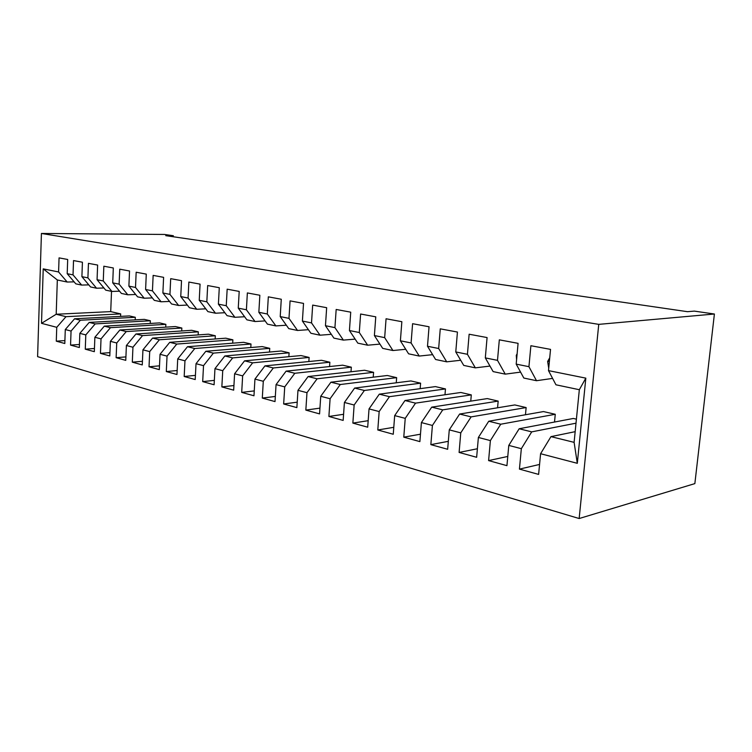 <?xml version="1.0" encoding="UTF-8"?>
<svg xmlns="http://www.w3.org/2000/svg" width="752" height="752" viewBox="0 0 752 752"><rect width="100%" height="100%" fill="white"/><g stroke="black" fill="none" stroke-linecap="round" stroke-linejoin="round"><path stroke-width="1.13" d="M173.28 236.758L173.336 235.724L165.769 235.667L687.469 311.685L694.322 311.112L714.4 314.016L694.857 483.611L579.153 518.532L37.6 356.655L41.426 233.468L598.752 324.366L579.153 518.532M111.522 291.362L110.713 311.61L56.193 314.251L41.51 323.332L56.748 327.317L56.287 341.164L64.804 343.514L65.283 329.545L71.055 331.049L70.556 345.102L79.336 347.527L79.844 333.352L85.803 334.903L85.277 349.172L94.329 351.673L94.874 337.272L101.022 338.879L100.458 353.365L109.801 355.94L110.384 341.323L116.729 342.987L116.128 357.689L125.772 360.358L126.392 345.506L132.944 347.227L132.305 362.163L142.269 364.917L142.936 349.83L149.704 351.598L149.028 366.779L159.321 369.627L160.035 354.295L167.038 356.128L166.305 371.554L176.964 374.496L177.716 358.92L184.964 360.81L184.184 376.498L195.21 379.544L196.018 363.695L203.519 365.66L202.692 381.612L214.104 384.761L214.959 368.649L222.733 370.68L221.849 386.904L233.675 390.166L234.596 373.782L242.642 375.878L241.702 392.384L253.969 395.778L254.947 379.093L263.294 381.273L262.298 398.071L275.016 401.587L276.059 384.61L284.726 386.876L283.654 403.974L296.871 407.622L297.971 390.335L306.976 392.685L305.838 410.103L319.562 413.891L320.737 396.285L330.1 398.729L328.887 416.467L343.156 420.415L344.407 402.47L354.145 405.008L352.857 423.094L367.7 427.192L369.035 408.9L379.168 411.551L377.795 429.984L393.258 434.252L394.678 415.602L405.234 418.356L403.777 437.156L419.879 441.612L421.402 422.577L432.409 425.453L430.849 444.639L447.656 449.282L449.273 429.862L460.76 432.861L459.105 452.441L476.646 457.291L478.375 437.467L490.379 440.597L488.603 460.591L506.942 465.657L508.784 445.41L521.333 448.69L519.435 469.116L538.62 474.409L540.585 453.719L550.962 436.63L574.105 442.355L579.331 389.715L555.954 384.798L548.499 370.623L585.827 378.143L577.31 463.317L540.585 453.719M41.51 323.332L43.221 268.868L58.59 271.961L67.191 282.038L74.119 281.859M548.499 370.623L550.53 349.379L530.884 345.723L528.938 366.685L516.192 364.118L518.081 343.335L499.319 339.848L497.495 360.349L485.313 357.896L487.08 337.563L469.135 334.226L467.434 354.295L455.768 351.945L457.432 332.046L440.258 328.85L438.66 348.505L427.493 346.258L429.044 326.763L412.594 323.698L411.09 342.95L400.393 340.797L401.85 321.696L386.067 318.763L384.667 337.629L374.393 335.561L375.765 316.836L360.612 314.016L359.296 332.525L349.436 330.532L350.723 312.174L336.172 309.467L334.931 327.618L325.456 325.71L326.659 307.7L312.672 305.096L311.516 322.899L302.398 321.066L303.526 303.394L290.075 300.885L288.984 318.359L280.214 316.592L281.276 299.249L268.323 296.833L267.298 313.998L258.848 312.296L259.844 295.263L247.361 292.932L246.402 309.786L238.262 308.141L239.192 291.419L227.16 289.172L226.258 305.726L218.4 304.146L219.283 287.706L207.674 285.544L206.828 301.815L199.242 300.292L200.07 284.134L188.865 282.047L188.075 298.036L180.753 296.561L181.523 280.675L170.695 278.663L169.952 294.389L162.883 292.97L163.607 277.338L153.145 275.392L152.44 290.864L145.606 289.482L146.283 274.113L136.168 272.233L135.51 287.452L128.893 286.127L129.532 271.002L119.747 269.178L119.126 284.153L112.725 282.865L113.317 267.975L103.842 266.217L103.268 280.966L97.064 279.716L97.628 265.061L88.445 263.35L87.909 277.864L81.902 276.661L82.419 262.222L73.527 260.568L73.029 274.875L67.201 273.7L67.689 259.487L59.06 257.88L58.59 271.961M576.004 423.188L531.711 431.874L519.162 428.762L573.334 418.46L576.408 419.174M521.333 448.69L531.711 431.874M508.784 445.41L519.162 428.762M585.827 378.143L579.331 389.715M555.267 414.286L500.747 424.213L488.744 421.242L543.47 411.57L555.267 414.286L554.515 422.041M490.379 440.597L500.747 424.213M478.375 437.467L488.744 421.242M528.938 366.685L536.505 380.709L552.598 378.406M536.505 380.709L523.834 378.049L516.192 364.118M526.137 407.565L471.128 416.881L459.632 414.042L514.819 404.943L526.137 407.565L525.469 414.747M460.76 432.861L471.128 416.881M449.273 429.862L459.632 414.042M497.495 360.349L505.25 374.139L520.581 372.118M505.25 374.139L493.124 371.591L485.313 357.896M498.172 401.098L442.749 409.868L431.733 407.142L487.296 398.588L498.172 401.098L497.57 407.791M432.409 425.453L442.749 409.868M421.402 422.577L431.733 407.142M467.434 354.295L475.339 367.85L489.975 366.074M475.339 367.85L463.74 365.416L455.768 351.945M471.297 394.894L415.546 403.138L404.98 400.525L460.844 392.478L471.297 394.894L470.761 401.136M405.234 418.356L415.546 403.138M394.678 415.602L404.98 400.525M438.66 348.505L446.707 361.834L460.685 360.255M446.707 361.834L435.587 359.494L427.493 346.258M445.466 388.925L389.442 396.68L379.299 394.17L435.408 386.603L445.466 388.925L444.977 394.762M379.168 411.551L389.442 396.68M369.035 408.9L379.299 394.17M411.09 342.95L419.259 356.063L432.635 354.662M419.259 356.063L408.599 353.816L400.393 340.797M420.603 383.182L364.382 390.476L354.624 388.07L410.912 380.944L420.603 383.182L420.161 388.662M354.145 405.008L364.382 390.476M344.407 402.47L354.624 388.07M384.667 337.629L392.929 350.526L405.742 349.285M392.929 350.526L382.693 348.373L374.393 335.561M396.652 377.654L340.289 384.516L330.908 382.204L387.327 375.502L396.652 377.654L396.257 382.796M330.1 398.729L340.289 384.516M320.737 396.285L330.908 382.204M359.296 332.525L367.653 345.206L379.929 344.106M367.653 345.206L357.82 343.147L349.436 330.532M373.575 372.325L317.118 378.792L308.094 376.555L364.579 370.247L373.575 372.325L373.227 377.175M306.976 392.685L317.118 378.792M297.971 390.335L308.094 376.555M334.931 327.618L343.363 340.101L355.141 339.124M343.363 340.101L333.907 338.118L325.456 325.71M351.325 367.183L294.812 373.274L286.127 371.121L342.649 365.181L351.325 367.183L351.005 371.761M284.726 386.876L294.812 373.274M276.059 384.61L286.127 371.121M311.516 322.899L320.004 335.195L331.322 334.32M320.004 335.195L310.914 333.277L302.398 321.066M329.855 362.229L273.333 367.963L264.958 365.886L321.48 360.293L329.855 362.229L329.564 366.553M263.294 381.273L273.333 367.963M254.947 379.093L264.958 365.886M288.984 318.359L297.529 330.466L308.405 329.686M297.529 330.466L288.768 328.624L280.214 316.592M309.119 357.435L252.625 362.84L244.55 360.838L301.026 355.564L309.119 357.435L308.856 361.543M242.642 375.878L252.625 362.84M234.596 373.782L244.55 360.838M267.298 313.998L275.881 325.917L286.343 325.212M275.881 325.917L267.439 324.14L258.848 312.296M289.097 352.81L232.65 357.896L224.857 355.969L281.267 351.005L289.097 352.81L288.853 356.702M222.733 370.68L232.65 357.896M214.959 368.649L224.857 355.969M246.402 309.786L255.022 321.527L265.089 320.907M255.022 321.527L246.882 319.816L238.262 308.141M269.733 348.336L213.371 353.13L205.851 351.269L262.166 346.587L269.733 348.336L269.507 352.039M203.519 365.66L213.371 353.13M196.018 363.695L205.851 351.269M226.258 305.726L234.897 317.297L244.607 316.742M234.897 317.297L227.057 315.652L218.4 304.146M250.999 344.012L194.749 348.524L187.483 346.719L243.676 342.32L250.999 344.012L250.801 347.537M184.964 360.81L194.749 348.524M177.716 358.92L187.483 346.719M206.828 301.815L215.486 313.217L224.848 312.719M215.486 313.217L207.909 311.629L199.242 300.292M232.876 339.819L176.767 344.068L169.736 342.329L225.788 338.184L232.876 339.819L232.688 343.185M167.038 356.128L176.767 344.068M160.035 354.295L169.736 342.329M188.075 298.036L196.742 309.279L205.775 308.828M196.742 309.279L189.419 307.737L180.753 296.561M215.326 335.768L159.368 339.772L152.571 338.09L208.454 334.189L215.326 335.768L215.157 338.973M149.704 351.598L159.368 339.772M142.936 349.83L152.571 338.09M169.952 294.389L178.628 305.472L187.351 305.068M178.628 305.472L171.559 303.977L162.883 292.97M198.321 331.839L142.542 335.608L135.962 333.982L191.666 330.307L198.321 331.839L198.161 334.903M132.944 347.227L142.542 335.608M126.392 345.506L135.962 333.982M152.44 290.864L161.125 301.787L169.548 301.43M161.125 301.787L154.282 300.349L145.606 289.482M181.843 328.032L126.251 331.576L119.878 329.996L175.395 326.547L181.843 328.032L181.702 330.965M116.729 342.987L126.251 331.576M110.384 341.323L119.878 329.996M135.51 287.452L144.187 298.224L152.327 297.905M144.187 298.224L137.569 296.833L128.893 286.127M165.863 324.347L110.478 327.675L104.302 326.152L159.603 322.899L165.863 324.347L165.731 327.148M101.022 338.879L110.478 327.675M94.874 337.272L104.302 326.152M119.126 284.153L127.793 294.784L135.67 294.493M127.793 294.784L121.382 293.43L112.725 282.865M150.353 320.766L95.194 323.896L89.206 322.411L144.281 319.365L150.353 320.766L150.231 323.454M85.803 334.903L95.194 323.896M79.844 333.352L89.206 322.411M103.268 280.966L111.926 291.447L119.54 291.184M111.926 291.447L105.712 290.14L97.064 279.716M135.304 317.288L80.37 320.23L74.57 318.792L129.41 315.925L135.304 317.288L135.191 319.863M71.055 331.049L80.37 320.23M65.283 329.545L74.57 318.792M87.909 277.864L96.547 288.213L103.926 287.978M96.547 288.213L90.531 286.944L81.902 276.661M110.713 311.61L120.696 313.913L65.997 316.677L56.193 314.251L57.331 279.97L67.191 282.038M56.748 327.317L65.997 316.677M73.029 274.875L81.648 285.074L88.792 284.876M81.648 285.074L75.811 283.852L67.201 273.7M173.336 235.724L164.566 234.455L41.426 233.468M714.4 314.016L598.752 324.366M575.167 431.667L550.962 436.63M120.593 316.385L120.696 313.913M43.221 268.868L57.331 279.97M574.105 442.355L577.31 463.317M56.287 341.164L64.898 340.581M70.556 345.102L79.449 344.472M85.277 349.172L94.451 348.486M100.458 353.365L109.933 352.622M116.128 357.689L125.913 356.89M132.305 362.163L142.429 361.289M149.028 366.779L159.499 365.829M166.305 371.554L177.152 370.52M184.184 376.498L195.426 375.361M202.692 381.612L214.339 380.371M221.849 386.904L233.938 385.541M241.702 392.384L254.251 390.899M262.298 398.071L275.335 396.445M283.654 403.974L297.219 402.179M305.838 410.103L319.948 408.129M328.887 416.467L343.579 414.296M352.857 423.094L368.179 420.688M377.795 429.984L393.785 427.315M403.777 437.156L420.471 434.195M430.849 444.639L448.314 441.33M459.105 452.441L477.388 448.747M488.603 460.591L507.779 456.445M519.435 469.116L539.569 464.445M517.132 353.797L516.276 355.348L516.586 359.785M549.721 357.773L547.635 361.468L548.734 368.226M516.991 355.301L516.37 355.179M549.364 361.609L547.729 361.289"/></g></svg>
